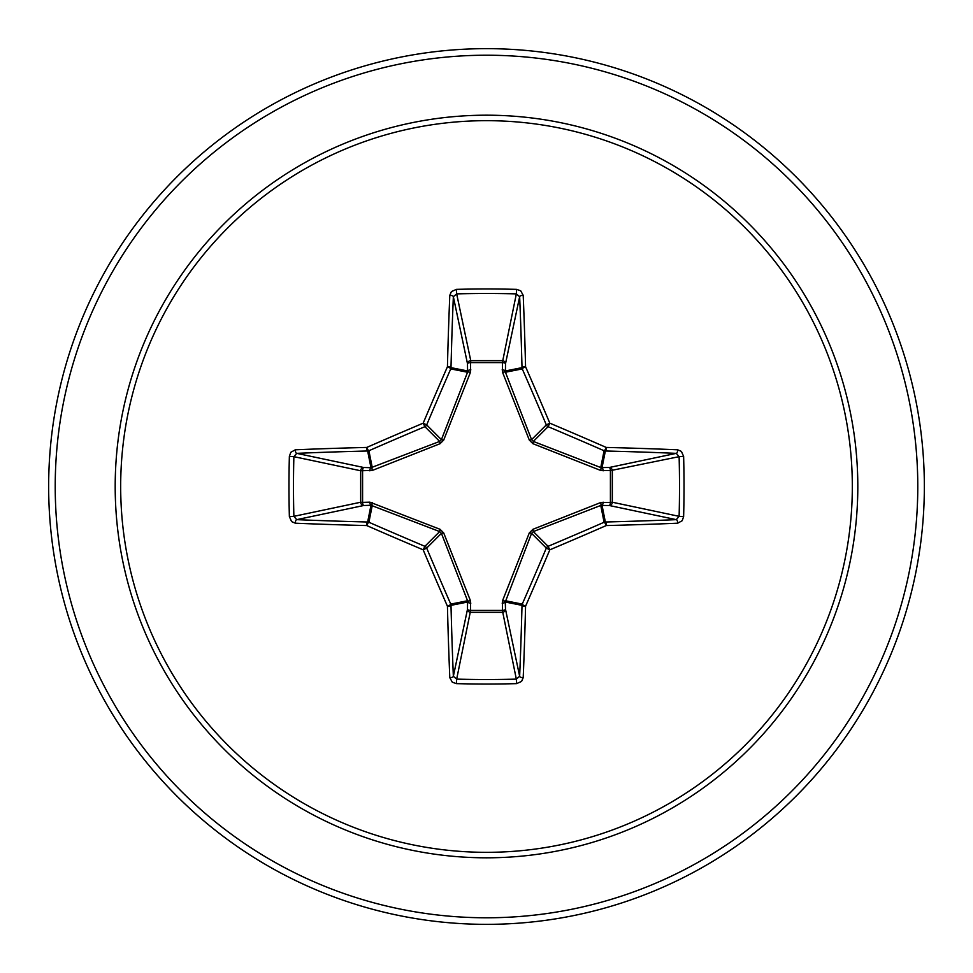 <?xml version="1.0" encoding="UTF-8"?>
<svg xmlns="http://www.w3.org/2000/svg" width="973" height="973" viewBox="0 0 973 973"><rect width="100%" height="100%" fill="white"/><g stroke="black" fill="none" stroke-linecap="round" stroke-linejoin="round"><path stroke-width="1.46" d="M449.806 677.695A3.284 1.423 177.6 0 0 453.357 676.259L467.49 609.293A3.284 1.119 -178.2 0 0 470.628 610.412L456.665 679.118A433.338 165.824 0 0 0 486.5 679.519A433.338 165.824 0 0 0 516.335 679.118L519.643 676.259A434.554 37.874 -90 0 0 522.002 605.352L505.279 602.019L505.51 609.293A3.284 3.028 -11.9 0 1 502.238 612.333L470.762 612.333A3.284 3.028 11.9 0 1 467.49 609.293L467.551 600.755L441.426 533.338L426.673 548.091A432.255 37.679 67.5 0 0 450.742 604.099A3.284 3.272 78.8 0 1 450.998 605.352A434.554 37.874 90 0 0 453.357 676.259L456.665 679.118L456.434 683.63L452.311 682.219L449.806 677.695A437.838 38.166 -90 0 1 447.434 606.24A435.527 37.959 -112.5 0 1 423.182 549.818A435.527 37.959 -157.5 0 1 366.76 525.566A3.284 0.718 -66.4 0 1 368.901 522.258A432.255 37.679 22.5 0 0 424.909 546.327A3.284 3.272 45 0 1 426.673 548.091L423.182 549.818L424.909 546.327L439.662 531.574L370.981 505.279A3.284 1.119 88.2 0 1 369.874 502.153L440.088 529.312L443.688 532.912L470.421 600.609L470.628 610.412L502.372 610.412L502.579 600.609L529.312 532.912L532.912 529.312L600.609 502.579L610.412 502.372A3.284 1.119 -88.2 0 1 609.293 505.51L600.755 505.449L533.338 531.574L531.574 533.338L505.279 602.019A3.284 1.119 -1.8 0 1 502.153 603.126M289.37 516.566L293.882 516.335L360.667 502.238A3.284 3.028 78.1 0 0 363.707 505.51L370.981 505.279L367.648 522.002A3.284 0.9 -88.6 0 0 366.76 525.566A437.838 38.166 180 0 1 295.306 523.194L291.584 521.589L289.37 516.566A436.609 167.088 -90 0 1 288.969 486.5A436.609 167.088 -90 0 1 289.37 456.434L293.882 456.665A433.338 165.824 90 0 0 293.481 486.5A433.338 165.824 90 0 0 293.882 516.335L296.741 519.643A434.554 37.874 0 0 0 367.648 522.002A3.284 3.272 11.2 0 1 368.901 522.258L372.245 505.449A3.284 0.997 110.9 0 1 372.391 502.579M502.579 600.609A3.284 0.997 -159.1 0 0 505.449 600.755L522.258 604.099A3.284 0.718 23.6 0 0 525.566 606.24A3.284 0.9 1.4 0 1 522.002 605.352A3.284 3.272 -78.8 0 1 522.258 604.099A432.255 37.679 -67.5 0 0 546.327 548.091A3.284 3.272 -45 0 1 548.091 546.327A432.255 37.679 -22.5 0 0 604.099 522.258A3.284 3.272 -11.2 0 1 605.352 522.002A434.554 37.874 0 0 0 676.259 519.643L609.293 505.51A3.284 3.028 -78.1 0 0 612.333 502.238L610.412 502.372L610.412 470.628L600.609 470.421L532.912 443.688L529.312 440.088L502.579 372.391L502.372 362.588A3.284 1.119 -178.2 0 1 505.51 363.707L505.449 372.245L531.574 439.662L533.338 441.426L600.755 467.551L609.293 467.49A3.284 3.028 -101.9 0 1 612.333 470.762L612.333 502.238L679.118 516.335L683.63 516.566L682.219 520.689L677.695 523.194A437.838 38.166 180 0 1 606.24 525.566A435.527 37.959 157.5 0 1 549.818 549.818A435.527 37.959 112.5 0 1 525.566 606.24A437.838 38.166 90 0 1 523.194 677.695L521.589 681.416L516.566 683.63A436.609 167.088 180 0 1 486.5 684.031A436.609 167.088 180 0 1 456.434 683.63M289.37 456.434L290.781 452.311L295.306 449.806A437.838 38.166 0 0 1 366.76 447.434A435.527 37.959 -22.5 0 1 423.182 423.182A435.527 37.959 -67.5 0 1 447.434 366.76A437.838 38.166 -90 0 1 449.806 295.306L451.411 291.584L456.434 289.37A436.609 167.088 0 0 1 486.5 288.969A436.609 167.088 0 0 1 516.566 289.37L516.335 293.882L502.372 362.588L470.628 362.588L470.762 360.667L502.238 360.667A3.284 3.028 -168.1 0 1 505.51 363.707L519.643 296.741L516.335 293.882A433.338 165.824 180 0 0 456.665 293.882L453.357 296.741A434.554 37.874 90 0 0 450.998 367.648A3.284 3.272 101.2 0 1 450.742 368.901A432.255 37.679 112.5 0 0 426.673 424.909A3.284 3.272 135 0 1 424.909 426.673A432.255 37.679 157.5 0 0 368.901 450.742A3.284 3.272 168.8 0 1 367.648 450.998A434.554 37.874 180 0 0 296.741 453.357L293.882 456.665L360.667 470.762A3.284 3.028 101.9 0 1 363.707 467.49A3.284 1.119 -88.2 0 0 362.588 470.628L362.588 502.372L369.874 502.153M295.306 449.806A3.284 1.423 87.6 0 0 296.741 453.357L363.707 467.49L370.981 467.721L439.662 441.426L441.426 439.662L467.551 372.245L467.49 363.707A3.284 1.119 -1.8 0 1 470.628 362.588L470.421 372.391L443.688 440.088L440.088 443.688L372.391 470.421L360.667 470.762L360.667 502.238L362.588 502.372A3.284 1.119 88.2 0 0 363.707 505.51L296.741 519.643A3.284 1.423 -87.6 0 0 295.306 523.194M486.5 120.676A365.824 365.824 0 0 1 852.324 486.5A365.824 365.824 0 0 1 486.5 852.324A365.824 365.824 0 0 1 120.676 486.5A365.824 365.824 0 0 1 486.5 120.676M516.566 289.37L520.689 290.781L523.194 295.306A3.284 1.423 177.6 0 0 519.643 296.741A434.554 37.874 -90 0 1 522.002 367.648A3.284 3.272 -101.2 0 0 522.258 368.901L505.449 372.245A3.284 0.997 159.1 0 0 502.579 372.391M677.695 523.194A3.284 1.423 87.6 0 0 676.259 519.643L679.118 516.335A433.338 165.824 -90 0 0 679.118 456.665L676.259 453.357A434.554 37.874 180 0 0 605.352 450.998A3.284 3.272 -168.8 0 1 604.099 450.742A432.255 37.679 -157.5 0 0 548.091 426.673L549.818 423.182A435.527 37.959 22.5 0 1 606.24 447.434A437.838 38.166 0 0 1 677.695 449.806L681.416 451.411L683.63 456.434A436.609 167.088 90 0 1 683.63 516.566M486.5 48.65A437.85 437.85 0 0 1 924.35 486.5A437.85 437.85 0 0 1 486.5 924.35A437.85 437.85 0 0 1 48.65 486.5A437.85 437.85 0 0 1 486.5 48.65A437.85 437.85 0 0 0 48.65 486.5A437.85 437.85 0 0 0 486.5 924.35M443.688 532.912L441.426 533.338L439.662 531.574L440.088 529.312M532.912 443.688L533.338 441.426L548.091 426.673A3.284 3.272 -135 0 1 546.327 424.909A432.255 37.679 -112.5 0 0 522.258 368.901A3.284 0.718 156.4 0 1 525.566 366.76A3.284 0.9 178.6 0 0 522.002 367.648L505.279 370.981A3.284 1.119 -178.2 0 0 502.153 369.874M449.806 295.306A3.284 1.423 2.4 0 1 453.357 296.741L467.49 363.707A3.284 3.028 168.1 0 1 470.762 360.667L456.665 293.882L456.434 289.37M529.312 532.912L531.574 533.338L546.327 548.091L549.818 549.818L548.091 546.327L533.338 531.574L532.912 529.312M523.194 677.695A3.284 1.423 2.4 0 1 519.643 676.259L505.51 609.293A3.284 1.119 -1.8 0 1 502.372 610.412L516.335 679.118L516.566 683.63M600.609 502.579A3.284 0.997 -110.9 0 1 600.755 505.449L604.099 522.258A3.284 0.718 66.4 0 1 606.24 525.566A3.284 0.9 88.6 0 0 605.352 522.002L602.019 505.279A3.284 1.119 -88.2 0 0 603.126 502.153M470.421 600.609A3.284 0.997 159.1 0 1 467.551 600.755L450.742 604.099A3.284 0.718 156.4 0 1 447.434 606.24A3.284 0.9 178.6 0 0 450.998 605.352L467.721 602.019A3.284 1.119 -178.2 0 0 470.847 603.126M683.63 456.434L679.118 456.665L610.412 470.628A3.284 1.119 88.2 0 0 609.293 467.49L676.259 453.357A3.284 1.423 -87.6 0 0 677.695 449.806M603.126 470.847A3.284 1.119 88.2 0 0 602.019 467.721L605.352 450.998A3.284 0.9 -88.6 0 0 606.24 447.434A3.284 0.718 -66.4 0 1 604.099 450.742L600.755 467.551A3.284 0.997 110.9 0 1 600.609 470.421M529.312 440.088L531.574 439.662L546.327 424.909L549.818 423.182A435.527 37.959 67.5 0 0 525.566 366.76A437.838 38.166 90 0 0 523.194 295.306M372.391 470.421A3.284 0.997 -110.9 0 1 372.245 467.551L368.901 450.742A3.284 0.718 66.4 0 1 366.76 447.434A3.284 0.9 88.6 0 0 367.648 450.998L370.981 467.721A3.284 1.119 -88.2 0 0 369.874 470.847M443.688 440.088L441.426 439.662L426.673 424.909L423.182 423.182L424.909 426.673L439.662 441.426L440.088 443.688M470.847 369.874A3.284 1.119 -1.8 0 0 467.721 370.981L450.998 367.648A3.284 0.9 1.4 0 0 447.434 366.76A3.284 0.718 23.6 0 1 450.742 368.901L467.551 372.245A3.284 0.997 -159.1 0 1 470.421 372.391M486.5 857.809A371.309 371.309 0 0 1 115.191 486.5A371.309 371.309 0 0 1 486.5 115.191A371.309 371.309 0 0 1 857.809 486.5A371.309 371.309 0 0 1 486.5 857.809M486.5 55.218A431.282 431.282 0 0 1 917.782 486.5A431.282 431.282 0 0 1 486.5 917.782A431.282 431.282 0 0 1 55.218 486.5A431.282 431.282 0 0 1 486.5 55.218"/></g></svg>
